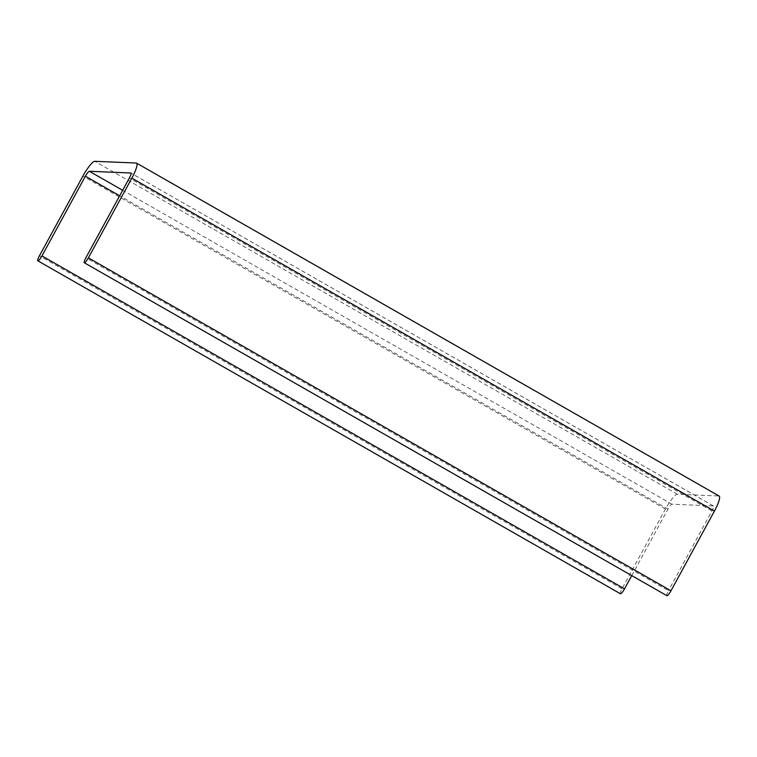 <?xml version="1.0" encoding="UTF-8"?>
<svg xmlns="http://www.w3.org/2000/svg" width="757" height="757" viewBox="0 0 757 757"><rect width="100%" height="100%" fill="white"/><g stroke="black" fill="none" stroke-linecap="round" stroke-linejoin="round"><path stroke-width="0.57" stroke-dasharray="3.79 2.84" d="M666.879 595.683A5.706 1.126 119.7 0 1 668.45 590.687L85.882 257.749M631.735 575.604L667.977 509.139A5.706 1.126 119.7 0 1 671.942 504.209L713.378 505.931A5.706 1.126 119.7 0 1 713.491 505.96A5.706 1.126 119.7 0 1 711.921 510.966L668.45 590.687M620.428 593.762A5.706 1.126 119.7 0 1 621.999 588.757L665.46 509.035A17.108 3.369 119.7 0 1 677.383 494.245L718.809 495.967A17.108 3.369 119.7 0 1 719.15 496.062M711.921 510.966L129.343 178.037M713.378 505.931L130.999 173.107M671.942 504.209L122.653 190.3M667.977 509.139L119.663 195.789M621.999 588.757L39.421 255.819M665.46 509.035L82.891 176.107M677.383 494.245L94.805 161.317M718.809 495.967L136.232 163.029M713.491 505.96L130.914 173.031"/><path stroke-width="1.14" d="M88.389 257.853A5.706 1.126 119.7 0 1 84.301 262.755A5.706 1.126 119.7 0 1 85.882 257.749L129.343 178.037A5.706 1.126 -60.3 0 0 130.914 173.031A5.706 1.126 -60.3 0 0 130.8 172.993L89.373 171.281A5.706 1.126 -60.3 0 0 85.399 176.211L41.938 255.923A5.706 1.126 119.7 0 1 37.85 260.824A5.706 1.126 119.7 0 1 39.421 255.819L82.891 176.107A17.108 3.369 119.7 0 1 94.805 161.317L136.232 163.029A17.108 3.369 119.7 0 1 136.572 163.124A17.108 3.369 119.7 0 1 131.85 178.141L88.389 257.853L670.967 590.791A5.706 1.126 119.7 0 1 666.879 595.683L84.301 262.755M37.85 260.824L620.428 593.762A5.706 1.126 119.7 0 0 624.506 588.861L631.735 575.604M136.572 163.124L719.15 496.062A17.108 3.369 119.7 0 1 714.428 511.07L670.967 590.791M122.653 190.3L89.373 171.281M119.663 195.789L85.399 176.211M624.506 588.861L41.938 255.923M714.428 511.07L131.85 178.141"/></g></svg>
